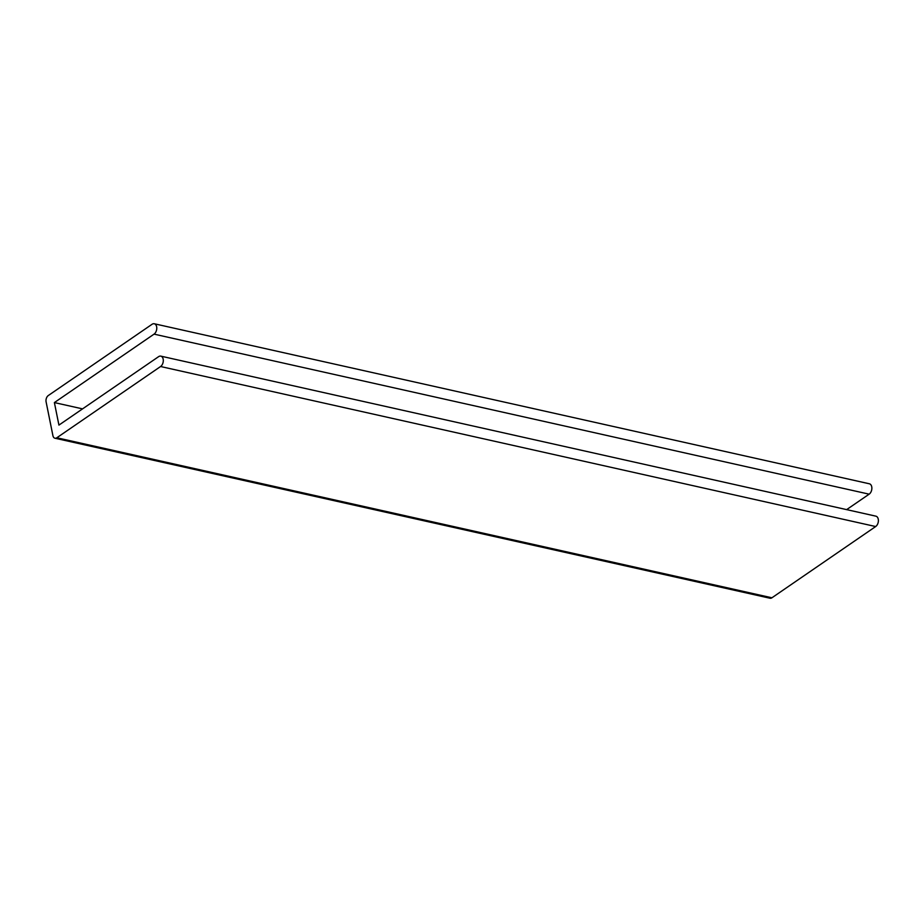 <?xml version="1.0" encoding="UTF-8"?>
<svg xmlns="http://www.w3.org/2000/svg" width="922" height="922" viewBox="0 0 922 922"><rect width="100%" height="100%" fill="white"/><g stroke="black" fill="none" stroke-linecap="round" stroke-linejoin="round"><path stroke-width="1.38" d="M54.386 402.58L154.055 334.133A5.59 3.596 -77.4 0 0 156.775 328.336A5.59 3.596 -77.4 0 0 154.285 323.76A5.59 3.596 -77.4 0 0 152.072 324.279L48.313 395.526A4.783 3.077 -77.4 0 0 46.1 401.854L52.911 435.645A4.783 3.077 -77.4 0 0 54.94 438.215A4.783 3.077 -77.4 0 0 56.83 437.766L771.921 597.79L875.669 526.543A5.59 3.596 -77.4 0 0 878.389 520.746A5.59 3.596 -77.4 0 0 875.9 516.17L160.808 356.134A5.59 3.596 -77.4 0 0 158.596 356.664L58.927 425.1L54.386 402.58L82.554 408.872M54.94 438.215L770.02 598.24A4.783 3.077 -77.4 0 0 771.921 597.79M160.808 356.134A5.59 3.596 -77.4 0 1 163.298 360.709A5.59 3.596 -77.4 0 1 160.578 366.518L56.83 437.766M846.638 509.624L869.146 494.169A5.59 3.596 -77.4 0 0 871.866 488.36A5.59 3.596 -77.4 0 0 869.365 483.785L154.285 323.76M160.578 366.518L875.669 526.543M154.055 334.133L869.146 494.169"/></g></svg>
